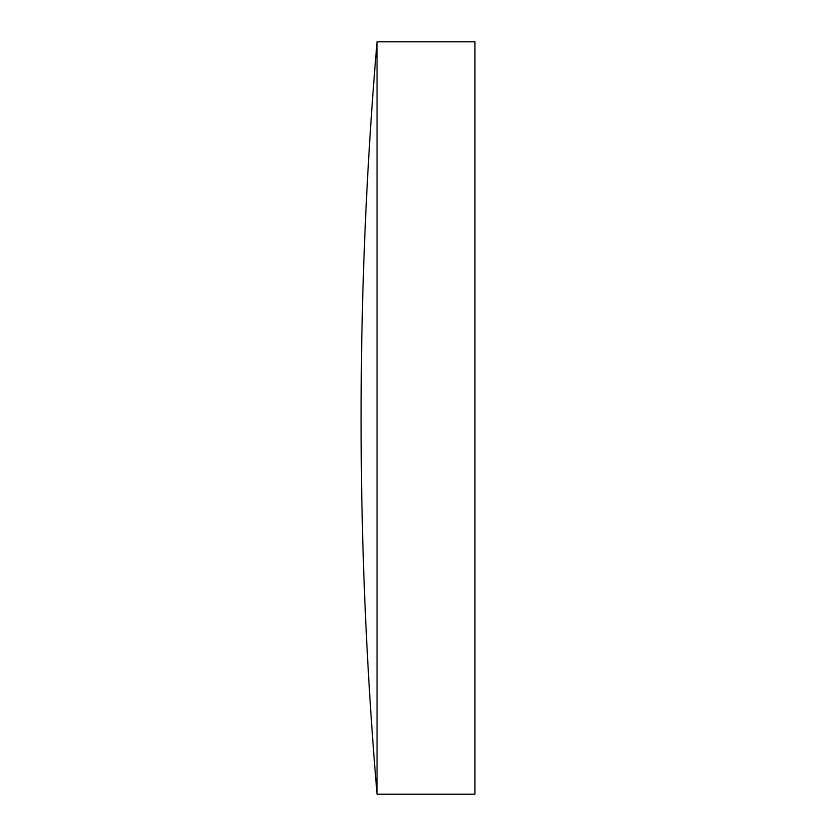 <?xml version="1.0" encoding="UTF-8"?>
<svg xmlns="http://www.w3.org/2000/svg" width="836" height="836" viewBox="0 0 836 836"><rect width="100%" height="100%" fill="white"/><g stroke="black" fill="none" stroke-linecap="round" stroke-linejoin="round"><path stroke-width="1.25" d="M474.911 41.8L474.911 794.2L377.046 794.2L377.046 41.8L474.911 41.8M377.046 41.8A4443.309 4443.309 0 0 0 377.046 794.2"/></g></svg>
